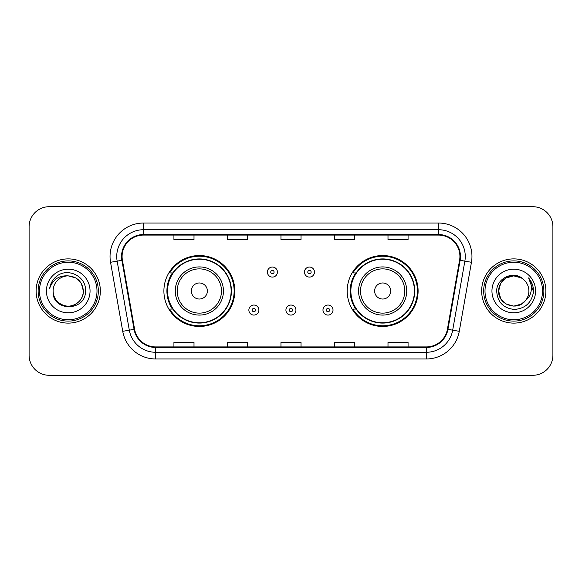 <?xml version="1.0" encoding="UTF-8"?>
<svg xmlns="http://www.w3.org/2000/svg" width="582" height="582" viewBox="0 0 582 582"><rect width="100%" height="100%" fill="white"/><g stroke="black" fill="none" stroke-linecap="round" stroke-linejoin="round"><path stroke-width="0.87" d="M347.192 291A35.458 35.458 0 0 0 382.65 326.458A35.458 35.458 0 0 0 418.102 291A35.458 35.458 0 0 0 382.65 255.542A35.458 35.458 0 0 0 347.192 291M163.898 291A35.458 35.458 0 0 0 199.35 326.458A35.458 35.458 0 0 0 234.808 291A35.458 35.458 0 0 0 199.35 255.542A35.458 35.458 0 0 0 163.898 291M172.403 309.064A32.447 32.447 0 0 1 172.403 272.936M355.697 309.064A32.447 32.447 0 0 1 355.697 272.936M29.1 226.776L29.1 355.224A20.072 20.072 0 0 0 49.172 375.288L532.828 375.288A20.072 20.072 0 0 0 552.9 355.224L552.9 226.776A20.072 20.072 0 0 0 532.828 206.712L49.172 206.712A20.072 20.072 0 0 0 29.1 226.776L29.1 355.224M36.128 291A32.112 32.112 0 0 0 68.232 323.112A32.112 32.112 0 0 0 100.344 291A32.112 32.112 0 0 0 68.232 258.888A32.112 32.112 0 0 0 36.128 291A32.112 32.112 0 0 0 68.232 323.112A32.112 32.112 0 0 0 100.344 291A32.112 32.112 0 0 0 68.232 258.888A32.112 32.112 0 0 0 36.128 291M481.656 291A32.112 32.112 0 0 0 513.768 323.112A32.112 32.112 0 0 0 545.872 291A32.112 32.112 0 0 0 513.768 258.888A32.112 32.112 0 0 0 481.656 291A32.112 32.112 0 0 0 513.768 323.112A32.112 32.112 0 0 0 545.872 291A32.112 32.112 0 0 0 513.768 258.888A32.112 32.112 0 0 0 481.656 291M122.089 256.48A21.41 21.41 0 0 1 143.492 235.077L438.508 235.077A21.41 21.41 0 0 1 459.591 260.198L447.413 329.237A21.41 21.41 0 0 1 426.337 346.923L155.663 346.923A21.41 21.41 0 0 1 134.588 329.237L122.409 260.198A21.41 21.41 0 0 1 122.089 256.48M121.551 256.48A21.941 21.941 0 0 0 121.885 260.292L134.056 329.332A21.941 21.941 0 0 0 155.663 347.461L426.337 347.461A21.941 21.941 0 0 0 447.944 329.332L460.115 260.292A21.941 21.941 0 0 0 438.508 234.539L143.492 234.539A21.941 21.941 0 0 0 121.551 256.48M110.551 262.293A33.45 33.45 0 0 1 143.492 223.03L438.508 223.03A33.45 33.45 0 0 1 471.449 262.293L459.271 331.325A33.45 33.45 0 0 1 426.337 358.97L155.663 358.97A33.45 33.45 0 0 1 122.729 331.325L110.551 262.293L117.142 261.129A26.757 26.757 0 0 1 143.492 229.723L438.508 229.723A26.757 26.757 0 0 1 464.858 261.129L452.687 330.169A26.757 26.757 0 0 1 426.337 352.277L155.663 352.277A26.757 26.757 0 0 1 129.313 330.169L117.142 261.129A26.757 26.757 0 0 1 116.735 256.48M532.828 206.712L49.172 206.712M49.172 375.288L532.828 375.288M552.9 355.224L552.9 226.776M280.968 235.077L280.968 239.602L301.032 239.602L301.032 235.077M227.446 235.077L227.446 239.602L247.517 239.602L247.517 235.077M173.931 235.077L173.931 239.602L194.002 239.602L194.002 235.077M334.483 235.077L334.483 239.602L354.554 239.602L354.554 235.077M387.998 235.077L387.998 239.602L408.069 239.602L408.069 235.077M301.032 346.923L301.032 342.398L280.968 342.398L280.968 346.923M247.517 346.923L247.517 342.398L227.446 342.398L227.446 346.923M194.002 346.923L194.002 342.398L173.931 342.398L173.931 346.923M354.554 346.923L354.554 342.398L334.483 342.398L334.483 346.923M408.069 346.923L408.069 342.398L387.998 342.398L387.998 346.923M96.998 291A28.765 28.765 0 0 0 68.232 262.235A28.765 28.765 0 0 0 39.467 291A28.765 28.765 0 0 0 68.232 319.765A28.765 28.765 0 0 0 96.998 291M98.336 291A30.104 30.104 0 0 0 68.232 260.896A30.104 30.104 0 0 0 38.128 291A30.104 30.104 0 0 0 68.232 321.104A30.104 30.104 0 0 0 98.336 291M68.232 275.875L75.798 277.905L81.335 283.441L83.357 291C82.462 281.812 77.421 276.77 68.232 275.875L75.798 277.905L81.335 283.441L83.357 291L81.335 283.441L75.798 277.905L68.232 275.875L75.798 277.905L81.335 283.441L83.357 291L81.335 283.441L75.798 277.905L68.232 275.875L75.798 277.905L81.335 283.441L83.357 291C83.153 296.704 80.629 301.069 75.798 304.095C66.37 310.133 52.598 302.182 53.115 291C51.703 312.134 86.158 311.646 85.481 291C86.645 276.537 67.861 267.167 56.738 276.195C52.802 279.345 50.452 283.398 49.681 288.352C52.795 279.476 58.978 275.322 68.232 275.875L75.798 277.905L81.335 283.441L83.357 291C83.873 302.182 70.102 310.133 60.674 304.095C55.836 301.069 53.318 296.704 53.115 291C52.598 302.182 66.37 310.133 75.798 304.095C80.629 301.069 83.153 296.704 83.357 291C83.153 296.704 80.629 301.069 75.798 304.095C66.37 310.133 52.598 302.182 53.115 291C53.318 296.704 55.836 301.069 60.674 304.095C70.102 310.133 83.873 302.182 83.357 291C83.873 302.182 70.102 310.133 60.674 304.095C55.836 301.069 53.318 296.704 53.115 291A15.125 15.125 0 0 1 68.232 275.875L75.798 277.905L81.335 283.441L83.357 291A15.125 15.125 0 0 0 83.35 290.447M46.422 291A21.81 21.81 0 0 0 68.232 312.81A21.81 21.81 0 0 0 90.05 291A21.81 21.81 0 0 0 68.232 269.19A21.81 21.81 0 0 0 46.422 291M207.381 291A8.024 8.024 0 0 0 199.35 282.976A8.024 8.024 0 0 0 191.325 291A8.024 8.024 0 0 0 199.35 299.024A8.024 8.024 0 0 0 207.381 291M223.437 291A24.08 24.08 0 0 0 199.35 266.92A24.08 24.08 0 0 0 175.269 291A24.08 24.08 0 0 0 199.35 315.08A24.08 24.08 0 0 0 223.437 291A24.08 24.08 0 0 1 199.35 315.08A24.08 24.08 0 0 1 175.269 291M231.127 291A31.777 31.777 0 0 0 199.35 259.223A31.777 31.777 0 0 0 167.572 291A31.777 31.777 0 0 0 199.35 322.777A31.777 31.777 0 0 0 231.127 291M234.139 291A34.789 34.789 0 0 1 169.624 309.064L172.847 309.064A32.075 32.075 0 0 0 231.425 291.08A32.075 32.075 0 0 0 172.847 272.936L169.624 272.936A34.789 34.789 0 0 1 234.139 291M390.675 291A8.024 8.024 0 0 0 382.65 282.976A8.024 8.024 0 0 0 374.619 291A8.024 8.024 0 0 0 382.65 299.024A8.024 8.024 0 0 0 390.675 291M406.731 291A24.08 24.08 0 0 0 382.65 266.92A24.08 24.08 0 0 0 358.563 291A24.08 24.08 0 0 0 382.65 315.08A24.08 24.08 0 0 0 406.731 291A24.08 24.08 0 0 1 382.65 315.08A24.08 24.08 0 0 1 358.563 291M414.428 291A31.777 31.777 0 0 0 382.65 259.223A31.777 31.777 0 0 0 350.873 291A31.777 31.777 0 0 0 382.65 322.777A31.777 31.777 0 0 0 414.428 291M417.432 291A34.789 34.789 0 0 1 352.918 309.064L356.14 309.064A32.075 32.075 0 0 0 414.726 291.08A32.075 32.075 0 0 0 356.14 272.936L352.918 272.936A34.789 34.789 0 0 1 417.432 291M521.327 304.095A15.125 15.125 0 0 0 525.408 300.647L521.327 304.095L513.768 306.125L506.202 304.095L500.666 298.559L498.643 291L500.666 283.441L506.202 277.905L513.768 275.875L521.327 277.905L523.669 279.571C514.393 269.844 496.526 277.861 496.693 291C497.377 302.043 503.226 308.191 514.255 309.435C525.11 308.649 531.512 302.88 533.454 292.135L533.49 291C533.432 286.038 531.781 281.688 528.536 277.934C531.002 281.979 531.875 286.337 531.14 291C530.478 294.892 528.565 298.115 525.408 300.647L525.102 301.01C516.925 311.494 497.865 304.444 498.643 291L500.666 298.559L506.202 304.095L513.768 306.125L521.327 304.095L525.408 300.647L522.018 303.673M542.533 291A28.765 28.765 0 0 0 513.768 262.235A28.765 28.765 0 0 0 485.002 291A28.765 28.765 0 0 0 513.768 319.765A28.765 28.765 0 0 0 542.533 291M543.872 291A30.104 30.104 0 0 0 513.768 260.896A30.104 30.104 0 0 0 483.664 291A30.104 30.104 0 0 0 513.768 321.104A30.104 30.104 0 0 0 543.872 291M525.408 300.647C527.692 297.839 528.849 294.623 528.885 291C528.798 286.439 527.059 282.626 523.669 279.571M491.95 291A21.81 21.81 0 0 0 513.768 312.81A21.81 21.81 0 0 0 535.578 291A21.81 21.81 0 0 0 513.768 269.19A21.81 21.81 0 0 0 491.95 291M521.327 277.905A15.125 15.125 0 0 0 498.643 291M528.682 278.101L533.476 291.575M528.536 277.934L532.472 284.765M277.418 272.07A5.02 5.02 0 0 1 272.405 277.083A5.02 5.02 0 0 1 267.385 272.07A5.02 5.02 0 0 1 272.405 267.051A5.02 5.02 0 0 1 277.418 272.07A5.02 5.02 0 0 0 272.405 267.051A5.02 5.02 0 0 0 267.385 272.07M314.484 272.07A5.02 5.02 0 0 1 309.464 277.083A5.02 5.02 0 0 1 304.444 272.07A5.02 5.02 0 0 1 309.464 267.051A5.02 5.02 0 0 1 314.484 272.07A5.02 5.02 0 0 0 309.464 267.051A5.02 5.02 0 0 0 304.444 272.07M248.856 310.068A5.02 5.02 0 0 1 253.876 305.048A5.02 5.02 0 0 1 258.888 310.068A5.02 5.02 0 0 1 253.876 315.08A5.02 5.02 0 0 1 248.856 310.068A5.02 5.02 0 0 0 253.876 315.08A5.02 5.02 0 0 0 258.888 310.068M285.915 310.068A5.02 5.02 0 0 1 290.935 305.048A5.02 5.02 0 0 1 295.947 310.068A5.02 5.02 0 0 1 290.935 315.08A5.02 5.02 0 0 1 285.915 310.068A5.02 5.02 0 0 0 290.935 315.08A5.02 5.02 0 0 0 295.947 310.068M322.974 310.068A5.02 5.02 0 0 1 327.993 305.048A5.02 5.02 0 0 1 333.013 310.068A5.02 5.02 0 0 1 327.993 315.08A5.02 5.02 0 0 1 322.974 310.068A5.02 5.02 0 0 0 327.993 315.08A5.02 5.02 0 0 0 333.013 310.068M438.508 223.03L438.508 234.539M117.142 261.129L121.885 260.292M155.663 358.97L155.663 347.461M426.337 347.461L426.337 358.97M447.944 329.332L459.271 331.325M122.729 331.325L134.056 329.332M460.115 260.292L471.449 262.293M143.492 223.03L143.492 234.539M221.473 291A22.123 22.123 0 0 0 199.35 268.877A22.123 22.123 0 0 0 177.226 291A22.123 22.123 0 0 0 199.35 313.123A22.123 22.123 0 0 0 221.473 291M404.774 291A22.123 22.123 0 0 0 382.65 268.877A22.123 22.123 0 0 0 360.527 291A22.123 22.123 0 0 0 382.65 313.123A22.123 22.123 0 0 0 404.774 291M270.732 272.07A1.673 1.673 0 0 0 272.405 273.744A1.673 1.673 0 0 0 274.078 272.07A1.673 1.673 0 0 0 272.405 270.397A1.673 1.673 0 0 0 270.732 272.07M307.791 272.07A1.673 1.673 0 0 0 309.464 273.744A1.673 1.673 0 0 0 311.137 272.07A1.673 1.673 0 0 0 309.464 270.397A1.673 1.673 0 0 0 307.791 272.07M255.542 310.068A1.673 1.673 0 0 0 253.876 308.395A1.673 1.673 0 0 0 252.202 310.068A1.673 1.673 0 0 0 253.876 311.741A1.673 1.673 0 0 0 255.542 310.068M292.608 310.068A1.673 1.673 0 0 0 290.935 308.395A1.673 1.673 0 0 0 289.261 310.068A1.673 1.673 0 0 0 290.935 311.741A1.673 1.673 0 0 0 292.608 310.068M329.667 310.068A1.673 1.673 0 0 0 327.993 308.395A1.673 1.673 0 0 0 326.32 310.068A1.673 1.673 0 0 0 327.993 311.741A1.673 1.673 0 0 0 329.667 310.068"/></g></svg>
